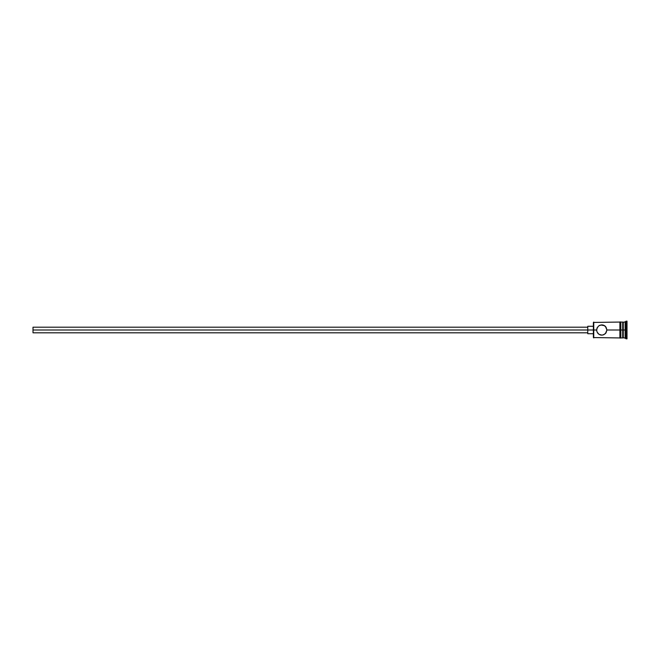 <?xml version="1.0" encoding="UTF-8"?>
<svg xmlns="http://www.w3.org/2000/svg" width="660" height="660" viewBox="0 0 660 660"><rect width="100%" height="100%" fill="white"/><g stroke="black" fill="none" stroke-linecap="round" stroke-linejoin="round"><path stroke-width="0.99" d="M593.753 330L593.381 337.565L593.381 330L33 330L33 332.805L33 330L587.771 330L587.771 333.737L587.771 330L593.381 330L593.381 322.435L593.753 337.936L593.753 330L596.648 330L597.053 327.987L598.917 325.735L601.788 324.86L603.776 325.264L606.029 327.112L606.919 330L606.029 332.887L603.776 334.736L601.78 335.14L598.917 334.265L597.053 332.005L596.648 330L593.753 330L593.753 322.063L593.753 330M619.905 321.964L619.905 330L620.837 330L620.837 321.964L619.905 321.964L619.905 338.036L620.837 338.036L620.837 330L622.702 330L622.702 337.936L623.263 322.063L623.263 330L625.135 330L625.135 337.936L625.135 330L626.068 330L626.068 321.131L626.068 330L627 330L627 321.131L627 338.869L627 330L626.068 330L626.068 338.869L626.068 330L623.263 330L623.263 337.936L623.263 330L606.919 330L605.41 326.362M619.905 338.036L619.905 330L606.919 330L605.41 333.638L602.803 335.033L600.748 335.033L601.788 335.14M599.783 334.736L600.757 335.033L599.783 334.736M598.521 333.968L597.539 332.887M597.053 332.005L596.648 330L597.531 327.112M625.135 330L625.135 322.063L625.135 330M622.702 322.063L622.702 330L622.702 322.063L620.837 322.063M620.837 338.036L620.837 321.964M598.917 325.735L599.775 325.273M600.748 324.967L604.651 325.735L602.811 324.967M604.651 325.735L605.402 326.353M587.771 326.263L587.771 330L587.771 326.263L593.381 326.263M33 327.195L33 330L33 327.195L587.771 327.195M596.722 330.899L596.648 330M619.905 337.936L593.381 337.565M587.771 332.805L33 332.805M593.381 333.737L587.771 333.737M627 338.869L622.702 337.375M622.702 337.936L620.837 337.936M627 321.131L622.702 322.625M619.905 322.063L593.381 322.435"/></g></svg>
